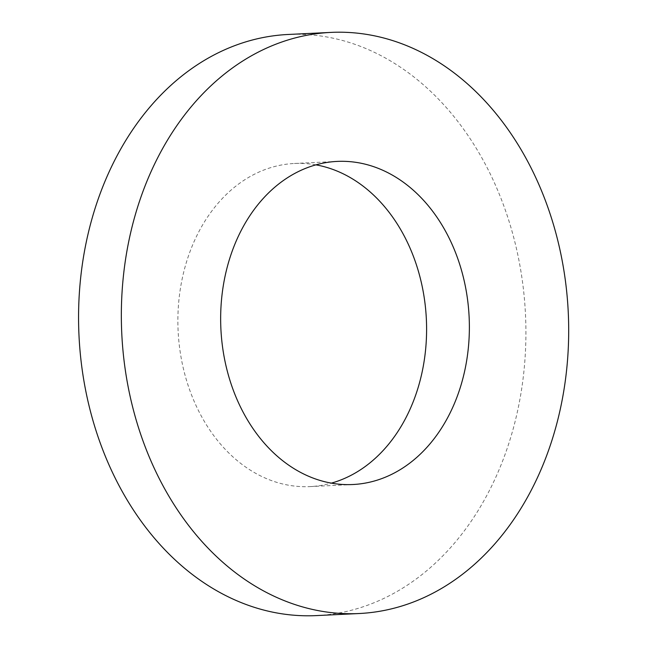 <?xml version="1.0" encoding="UTF-8"?>
<svg xmlns="http://www.w3.org/2000/svg" width="648" height="648" viewBox="0 0 648 648"><rect width="100%" height="100%" fill="white"/><g stroke="black" fill="none" stroke-linecap="round" stroke-linejoin="round"><path stroke-width="0.49" stroke-dasharray="3.24 2.43" d="M315.924 164.859A161.741 124.262 87.2 0 0 294.419 163.482A161.741 124.262 87.2 0 0 178.694 302.341A161.741 124.262 87.2 0 0 310.052 486.591A161.741 124.262 87.2 0 0 331.322 483.141M316.297 615.6A290.903 223.495 87.2 0 0 525.471 314.231A290.903 223.495 87.2 0 0 288.174 34.474M337.195 161.409L294.419 163.482M352.828 484.518L310.052 486.591"/><path stroke-width="0.97" d="M331.322 483.141A161.741 124.262 87.2 0 0 426.352 319.027A161.741 124.262 87.2 0 0 315.924 164.859M221.47 300.267A161.741 124.262 -92.8 0 1 337.195 161.409A161.741 124.262 -92.8 0 1 469.128 316.961A161.741 124.262 -92.8 0 1 352.828 484.518A161.741 124.262 -92.8 0 1 221.47 300.267M330.95 32.4L288.174 34.474A290.903 223.495 87.2 0 0 80.036 284.213A290.903 223.495 87.2 0 0 316.297 615.6L359.073 613.526A290.903 223.495 87.2 0 0 568.247 312.166A290.903 223.495 87.2 0 0 330.95 32.4A290.903 223.495 87.2 0 0 122.812 282.139A290.903 223.495 87.2 0 0 359.073 613.526"/></g></svg>
